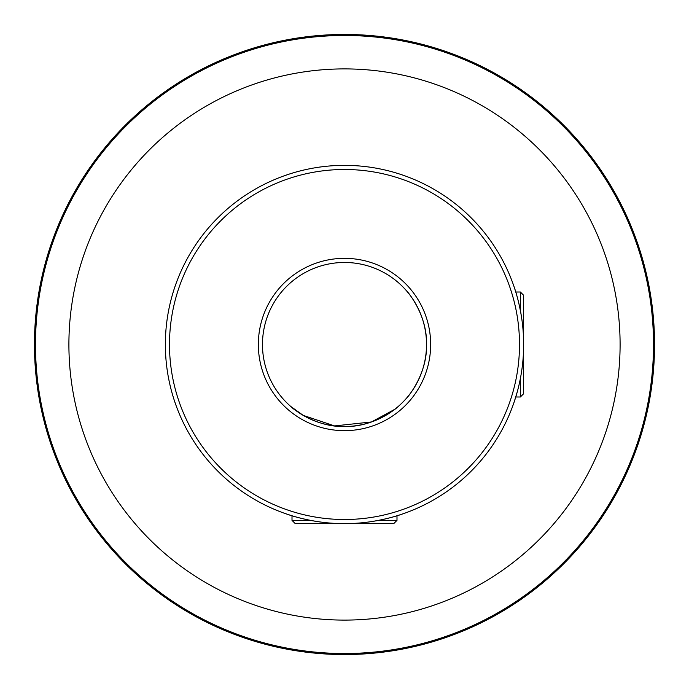 <?xml version="1.0" encoding="UTF-8"?>
<svg xmlns="http://www.w3.org/2000/svg" width="689" height="689" viewBox="0 0 689 689"><rect width="100%" height="100%" fill="white"/><g stroke="black" fill="none" stroke-linecap="round" stroke-linejoin="round"><path stroke-width="1.03" d="M523.64 344.5A179.14 179.14 0 0 1 344.5 523.64A179.14 179.14 0 0 1 165.36 344.5A179.14 179.14 0 0 1 344.5 165.36A179.14 179.14 0 0 1 523.64 344.5C523.95 313.805 514.166 286.968 514.356 287.571L515.777 292.007L520.359 292.007L523.64 295.288L523.64 393.712L520.359 396.993L520.359 378.631M520.359 396.993L515.777 396.993L514.356 401.429L517.258 391.886M292.007 520.359L292.007 515.777L287.571 514.356C286.977 514.175 313.9 523.959 344.483 523.64C375.186 523.959 402.031 514.166 401.429 514.356L396.993 515.777L396.993 520.359L393.712 523.64L295.288 523.64L292.007 520.359L310.369 520.359M426.525 344.5C427.387 374.454 407.001 398.259 406.407 398.311C406.984 398.285 427.438 374.36 426.525 344.5A82.025 82.025 0 0 0 344.5 262.475A82.025 82.025 0 0 0 262.475 344.5A82.025 82.025 0 0 0 344.5 426.525A82.025 82.025 0 0 0 426.525 344.5C427.387 314.511 406.984 290.741 406.407 290.689C406.992 290.749 427.404 314.546 426.525 344.5M398.311 406.407C398.251 406.992 374.497 427.378 344.56 426.525C314.58 427.413 290.741 407.001 290.689 406.407L303.203 415.372L334.57 425.923L371.474 421.961L394.754 409.326M258.341 344.5A86.159 86.159 0 0 1 344.5 258.341A86.159 86.159 0 0 1 430.659 344.5A86.159 86.159 0 0 1 344.5 430.659A86.159 86.159 0 0 1 258.341 344.5M169.494 344.5A175.006 175.006 0 0 0 344.5 519.506A175.006 175.006 0 0 0 519.506 344.5A175.006 175.006 0 0 0 344.5 169.494A175.006 175.006 0 0 0 169.494 344.5M654.55 344.5A310.05 310.05 0 0 1 344.5 654.55A310.05 310.05 0 0 1 34.45 344.5A310.05 310.05 0 0 1 344.5 34.45A310.05 310.05 0 0 1 654.55 344.5M653.516 344.5A309.017 309.017 0 0 1 344.5 653.516A309.017 309.017 0 0 1 35.483 344.5A309.017 309.017 0 0 1 344.5 35.483A309.017 309.017 0 0 1 653.516 344.5M68.9 344.5A275.6 275.6 0 0 1 344.5 68.9A275.6 275.6 0 0 1 620.1 344.5A275.6 275.6 0 0 1 344.5 620.1A275.6 275.6 0 0 1 68.9 344.5M378.631 520.359L396.993 520.359M520.359 310.369L520.359 292.007"/></g></svg>
